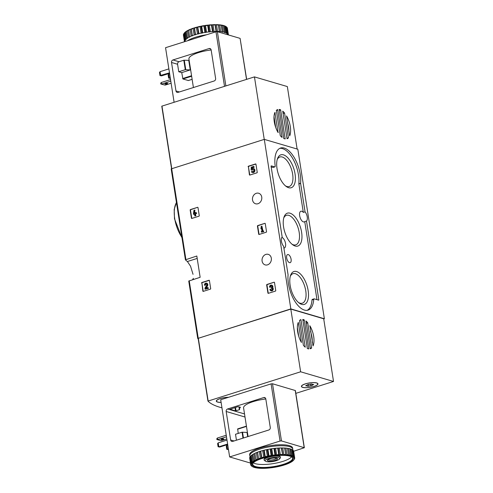 <?xml version="1.0" encoding="UTF-8"?>
<svg xmlns="http://www.w3.org/2000/svg" width="493" height="493" viewBox="0 0 493 493"><rect width="100%" height="100%" fill="white"/><g stroke="black" fill="none" stroke-linecap="round" stroke-linejoin="round"><path stroke-width="0.74" d="M201.594 283.007A0.413 0.345 106.4 0 1 201.877 282.507L209.007 280.258A0.413 0.345 106.4 0 1 209.414 280.542L210.684 288.627A0.413 0.345 106.4 0 1 210.394 289.126L203.27 291.375A0.413 0.345 106.4 0 1 202.857 291.092L201.914 283.105A0.413 0.345 106.4 0 1 202.204 282.6L209.328 280.351A0.413 0.345 106.4 0 1 209.334 280.351L209.007 280.258M266.658 284.979A0.413 0.345 106.4 0 1 266.947 284.473L274.071 282.224A0.413 0.345 106.4 0 1 274.484 282.507L275.747 290.593A0.413 0.345 106.4 0 1 275.464 291.098L268.334 293.341A0.413 0.345 106.4 0 1 267.927 293.058L266.658 284.979L266.984 285.071A0.413 0.345 106.4 0 1 267.268 284.566L274.071 282.224M197.736 338.377L188.745 281.065L200.152 277.3L196.818 256.009L185.436 259.823A96.289 25.741 171.1 0 0 187.395 261.518L190.538 266.189L193.04 274.336M323.735 318.971L324.376 318.768L290.839 308.901L197.748 338.475A96.289 25.741 171.1 0 0 198.223 338.944M290.839 308.901L264.291 139.371L171.176 168.902L185.417 259.725M265.881 254.4A5.485 4.603 -73.6 0 0 262.042 259.7A5.485 4.603 -73.6 0 0 265.154 264.889A5.485 4.603 -73.6 0 0 271.119 260.92A5.485 4.603 -73.6 0 0 268.254 254.357A5.485 4.603 -73.6 0 0 265.881 254.4M256.317 193.287A5.485 4.603 -73.6 0 0 252.471 198.593A5.485 4.603 -73.6 0 0 255.584 203.775A5.485 4.603 -73.6 0 0 261.549 199.813A5.485 4.603 -73.6 0 0 258.683 193.25A5.485 4.603 -73.6 0 0 256.317 193.287M248.139 166.702A0.413 0.345 106.4 0 1 248.423 166.196L255.553 163.947A0.413 0.345 106.4 0 1 255.959 164.237L257.229 172.316A0.413 0.345 106.4 0 1 256.939 172.821L249.815 175.07A0.413 0.345 106.4 0 1 249.403 174.781L248.46 166.794A0.413 0.345 106.4 0 1 248.749 166.295L255.873 164.046A0.413 0.345 106.4 0 1 255.879 164.046L255.553 163.947M257.438 226.096A0.413 0.345 106.4 0 1 257.722 225.591L264.852 223.341A0.413 0.345 106.4 0 1 265.259 223.631L266.528 231.71A0.413 0.345 106.4 0 1 266.238 232.215L259.115 234.465A0.413 0.345 106.4 0 1 258.702 234.175L257.438 226.096L257.765 226.188A0.413 0.345 106.4 0 1 258.049 225.689L264.852 223.341M190.169 210.073A0.413 0.345 106.4 0 1 190.458 209.568L197.582 207.319A0.413 0.345 106.4 0 1 197.995 207.602L199.258 215.688A0.413 0.345 106.4 0 1 198.975 216.193L191.845 218.436A0.413 0.345 106.4 0 1 191.438 218.152L190.169 210.073L190.495 210.166A0.413 0.345 106.4 0 1 190.779 209.661L197.582 207.319M324.376 318.768L297.827 149.237L264.291 139.371M288.066 274.737L283.611 246.297A5.589 2.65 72.5 0 1 281.429 241.256A5.589 2.65 72.5 0 1 282.169 237.078L271.07 166.184L271.224 165.858L274.7 166.88A1.245 0.592 -107.5 0 0 274.891 166.88A1.245 0.592 -107.5 0 0 275.174 165.944A23.812 11.302 -107.5 0 1 280.616 148.017A23.812 11.302 -107.5 0 1 294.666 158.308A23.812 11.302 -107.5 0 1 300.588 183.242L305.05 211.842A5.589 2.65 72.5 0 1 306.498 221.061L318.829 299.836L318.675 300.163L314.232 298.857A1.245 0.592 -107.5 0 0 314.041 298.857A1.245 0.592 -107.5 0 0 313.745 299.417A23.812 11.302 -107.5 0 1 308.051 310.122A23.812 11.302 -107.5 0 1 294.001 299.83A23.812 11.302 -107.5 0 1 288.072 274.891L288.066 274.737M281.904 237.386A5.589 2.65 -107.5 0 1 285.398 242.809A5.589 2.65 -107.5 0 1 284.295 247.997A5.589 2.65 -107.5 0 1 283.888 248.053M306.498 221.061L304.754 221.61A5.589 2.65 -107.5 0 1 304.255 221.899A5.589 2.65 -107.5 0 1 299.652 215.712A5.589 2.65 -107.5 0 1 300.89 211.238A5.589 2.65 -107.5 0 1 303.312 212.391L305.05 211.842M273.307 167.318A1.245 0.592 -107.5 0 1 273.153 167.429A1.245 0.592 -107.5 0 1 272.962 167.429L274.7 166.88M271.181 166.905L272.962 167.429M314.041 298.857L312.303 299.405A1.245 0.592 -107.5 0 0 312.007 299.96A23.812 11.302 -107.5 0 1 307.157 310.319M304.754 221.61L316.981 299.664M279.771 148.362A23.812 11.302 -107.5 0 1 293.36 159.646A23.812 11.302 -107.5 0 1 298.85 183.79L303.312 212.391M286.661 257.956A4.246 2.015 72.5 0 0 290.118 262.67A4.246 2.015 72.5 0 0 290.796 258.005A4.246 2.015 72.5 0 0 287.567 254.573A4.246 2.015 72.5 0 0 286.661 257.956M277.023 168.624A17.249 8.184 72.5 0 0 286.199 186.459A17.249 8.184 72.5 0 0 295.338 180.179A17.249 8.184 72.5 0 0 288.547 158.647A17.249 8.184 72.5 0 0 277.46 158.746A17.249 8.184 72.5 0 0 277.023 168.624M290.137 285.305A17.249 8.184 72.5 0 0 299.313 303.146A17.249 8.184 72.5 0 0 308.445 296.866A17.249 8.184 72.5 0 0 301.661 275.334A17.249 8.184 72.5 0 0 290.574 275.427A17.249 8.184 72.5 0 0 290.137 285.305M283.58 226.965A17.249 8.184 72.5 0 0 292.756 244.799A17.249 8.184 72.5 0 0 301.895 238.52A17.249 8.184 72.5 0 0 295.104 216.988A17.249 8.184 72.5 0 0 284.017 217.086A17.249 8.184 72.5 0 0 283.58 226.965M291.979 244.189A15.48 7.346 72.5 0 0 295.763 244.848A15.48 7.346 72.5 0 0 298.111 227.877A15.48 7.346 72.5 0 0 286.451 215.324A15.48 7.346 72.5 0 0 283.734 218.029M298.536 302.529A15.48 7.346 72.5 0 0 302.314 303.189A15.48 7.346 72.5 0 0 304.668 286.217A15.48 7.346 72.5 0 0 293.008 273.664A15.48 7.346 72.5 0 0 290.291 276.376M285.429 185.849A15.48 7.346 72.5 0 0 289.206 186.508A15.48 7.346 72.5 0 0 291.554 169.537A15.48 7.346 72.5 0 0 279.895 156.984A15.48 7.346 72.5 0 0 277.177 159.689M249.809 175.07A0.413 0.345 106.4 0 1 249.729 174.879L248.46 166.794M252.009 169.937L251.116 169.931L252.009 169.937A1.183 0.992 106.4 0 1 253.784 170.781A1.183 0.992 106.4 0 1 251.972 171.188L251.43 171.872A2.064 1.732 106.4 0 0 252.256 172.482A2.064 1.732 106.4 0 0 254.499 170.991A2.064 1.732 106.4 0 0 253.42 168.52A2.064 1.732 106.4 0 0 251.874 168.902L251.941 167.774L253.877 167.164L253.753 166.381L251.276 167.158L251.116 169.931M252.139 170.091L251.812 169.999M252.669 171.663A1.183 0.992 106.4 0 1 252.293 171.281L251.972 171.188M252.33 170.03A1.183 0.992 106.4 0 1 253.328 169.432M253.581 168.575A2.064 1.732 106.4 0 1 253.747 168.612A2.064 1.732 106.4 0 1 254.826 171.083A2.064 1.732 106.4 0 1 252.576 172.575A2.064 1.732 106.4 0 1 252.422 172.519M253.753 166.381L254.197 167.263L252.268 167.873L252.219 168.668M252.268 167.873L251.941 167.774M254.197 167.263L253.877 167.164M268.334 293.341A0.413 0.345 106.4 0 1 268.247 293.156L266.984 285.071M270.256 287.062L269.566 287.277L270.256 287.062A0.943 0.795 106.4 0 1 271.668 286.143A0.826 0.69 106.4 0 1 271.249 287.511L271.372 288.3A0.826 0.69 106.4 0 1 272.161 289.286A0.943 0.795 106.4 0 1 270.608 289.305L269.917 289.527A1.769 1.485 106.4 0 0 272.728 289.748A1.769 1.485 106.4 0 0 272.333 287.585L272.66 287.678A1.769 1.485 106.4 0 1 271.07 290.79M270.583 287.154A0.943 0.795 106.4 0 1 271.47 285.971M271.883 288.362A0.826 0.69 106.4 0 0 271.698 288.393L271.138 288.374M271.304 289.989A0.943 0.795 106.4 0 1 270.934 289.403L270.608 289.305M271.711 285.17A1.769 1.485 106.4 0 1 272.66 287.678M269.566 287.277A1.769 1.485 106.4 0 1 271.551 285.108A1.769 1.485 106.4 0 1 272.333 287.585M259.115 234.465A0.413 0.345 106.4 0 1 259.028 234.274L257.765 226.188M261.222 226.349L260.926 228.801L261.395 227.476L261.974 231.18L261.333 231.383L261.456 232.172L263.435 231.55L263.311 230.761L262.67 230.964L261.912 226.133L261.222 226.349M261.506 228.179L260.926 228.801M263.311 230.761L263.761 231.642L261.456 232.172M263.761 231.642L263.435 231.55M261.912 226.133L262.966 230.872M203.264 291.375A0.413 0.345 106.4 0 1 203.184 291.184L201.914 283.105M205.193 285.09L204.496 285.311L205.193 285.09A0.943 0.795 106.4 0 1 206.253 283.937A0.943 0.795 106.4 0 1 206.635 285.318L204.946 288.159L205.113 289.243L208.083 288.306L207.966 287.518L205.717 288.226L207.202 285.737A1.769 1.485 106.4 0 0 206.481 283.142A1.769 1.485 106.4 0 0 204.496 285.311M205.513 285.188A0.943 0.795 106.4 0 1 206.407 284.005M207.966 287.518L208.41 288.399L205.113 289.243M208.41 288.399L208.083 288.306M206.641 283.204A1.769 1.485 106.4 0 1 207.522 285.835L206.191 288.078M191.845 218.442A0.413 0.345 106.4 0 1 191.759 218.251L190.495 210.166M193.952 210.326L193.373 214.282L194.513 213.925L194.834 215.946L195.524 215.724L195.21 213.703L196.35 213.346L196.226 212.557L195.086 212.921L194.951 212.076L194.26 212.292L194.39 213.136L193.946 213.278L194.643 210.11L193.952 210.326M194.544 214.11L193.373 214.282M196.226 212.557L196.67 213.438L195.53 213.802L195.85 215.823L194.834 215.946M195.85 215.823L195.524 215.724M195.53 213.802L195.21 213.703M196.67 213.438L196.35 213.346M194.951 212.076L195.382 212.828M194.643 210.11L194.969 210.203L194.525 212.212M287.524 122.671A15.32 7.272 -107.5 0 1 288.88 131.317M286.55 115.904A15.32 7.272 -107.5 0 1 289.687 135.914L286.55 115.904M278.07 132.549A15.32 7.272 -107.5 0 1 274.921 112.429L278.07 132.549M282.033 137.374A15.32 7.272 -107.5 0 1 280.283 135.667L276.32 110.377A15.32 7.272 -107.5 0 1 277.682 109.582L282.033 137.374M286.926 138.311L288.454 137.83A15.32 7.272 -107.5 0 1 287.043 138.761L282.723 111.153A15.32 7.272 -107.5 0 1 284.572 113.039L288.454 137.83M283.044 113.519L284.572 113.039M279.18 109.44A15.32 7.272 -107.5 0 1 280.646 109.834L285.2 138.921A15.32 7.272 -107.5 0 1 283.721 138.453L279.18 109.44M279.284 110.266L280.646 109.834M274.009 116.576L275.71 127.441M297.119 149.028L287.339 86.565L254.45 76.89L161.772 106.18L171.558 168.612L161.772 106.18M264.236 139.39L254.45 76.89M170.282 77.869L168.631 78.11L170.362 78.375M170.208 78.418L169.345 78.165L168.729 74.221L168.138 74.954L168.631 78.11M169.666 73.925L168.729 74.221M169.493 72.841L159.972 75.565L161.556 75.873L169.574 73.346M161.556 75.873L160.687 75.62L160.071 71.676L159.479 72.409L159.972 75.565M168.877 68.897L160.071 71.676M189.152 60.349L183.803 60.22L179.008 61.736A2.071 1.738 106.4 0 0 177.579 64.256L178.749 71.744L181.726 72.619L182.928 78.991L188.344 80.519M211.152 49.972A2.071 1.738 -73.6 0 0 210 48.536A2.071 1.738 -73.6 0 0 209.106 48.554L172.951 59.955A2.071 1.738 -73.6 0 0 171.521 62.475L175.983 90.958A2.071 1.738 -73.6 0 0 177.135 92.394A2.071 1.738 -73.6 0 0 178.028 92.382L214.184 80.981A2.071 1.738 -73.6 0 0 215.614 78.461L211.152 49.972A20.503 5.478 171.1 0 0 188.936 58.95L193.41 87.532M246.654 79.348L240.097 38.374L217.382 31.688L215.971 31.805L165.556 47.698L174.097 102.23M188.764 60.473L190.249 69.932L185.288 69.686L178.749 71.744M190.249 69.932L181.726 72.619M165.112 85.116L160.829 84.007L165.112 85.116L171.12 83.225M166.985 83.865A1.343 0.357 -8.9 0 1 164.952 83.865A1.343 0.357 -8.9 0 1 165.58 83.453A1.343 0.357 -8.9 0 1 167.614 83.453A1.343 0.357 -8.9 0 1 166.985 83.865M170.547 79.57L161.297 82.491L161.544 84.069L170.794 81.148M160.829 84.007L160.706 83.218L161.297 82.491M227.982 34.806L228.395 34.627A22.259 5.953 171.1 0 0 228.13 34.066L227.113 27.565A22.259 5.953 171.1 0 1 227.378 28.119L228.432 34.941M225.56 26.308A21.846 5.842 171.1 0 1 225.843 26.486L226.293 26.788A22.259 5.953 171.1 0 1 226.774 27.17L227.791 33.678A22.259 5.953 171.1 0 0 227.156 33.197L226.139 26.69L225.461 26.314M221.721 25.106A21.846 5.842 171.1 0 1 223.471 25.488L224.679 32.218A22.259 5.953 171.1 0 0 223.36 31.928L222.343 25.426L221.209 25.168M223.662 25.716A22.259 5.953 171.1 0 0 222.343 25.426M219.021 24.779A21.846 5.842 171.1 0 1 221.154 25.014L222.263 31.755A22.259 5.953 171.1 0 0 220.661 31.577L219.644 25.075L218.35 24.73L219.367 31.49A22.259 5.953 171.1 0 0 217.53 31.429L216.507 24.921L215.909 24.65L215.053 24.921L216.076 31.429A22.259 5.953 171.1 0 0 214.054 31.484L213.038 24.977L212.477 24.724L211.472 25.063L212.489 31.57A22.259 5.953 171.1 0 0 210.357 31.743L209.334 25.242L208.822 25.001L207.707 25.414L208.724 31.916A22.259 5.953 171.1 0 0 206.536 32.205L205.513 25.698L205.07 25.47L203.868 25.95L204.885 32.458A22.259 5.953 171.1 0 0 202.709 32.846L201.692 26.339L201.323 26.117L200.078 26.665L201.101 33.173A22.259 5.953 171.1 0 0 198.999 33.653L197.699 26.924L196.454 27.534L197.471 34.042A22.259 5.953 171.1 0 0 195.518 34.596L194.501 28.089L193.583 28.095L193.096 28.532L194.119 35.04A22.259 5.953 171.1 0 0 192.362 35.65L191.346 29.149L190.618 29.155L190.119 29.623L191.136 36.131A22.259 5.953 171.1 0 0 189.639 36.784L188.628 30.03A21.846 5.842 171.1 0 1 190.618 29.155M221.24 25.248A22.259 5.953 171.1 0 0 219.644 25.075M218.344 24.983A22.259 5.953 171.1 0 0 216.507 24.921M215.053 24.921A22.259 5.953 171.1 0 0 213.038 24.977M211.472 25.063A22.259 5.953 171.1 0 0 209.334 25.242M207.707 25.414A22.259 5.953 171.1 0 0 205.513 25.698M203.868 25.95A22.259 5.953 171.1 0 0 201.692 26.339M200.078 26.665A22.259 5.953 171.1 0 0 197.983 27.146M196.454 27.534A22.259 5.953 171.1 0 0 194.501 28.089M193.096 28.532A22.259 5.953 171.1 0 0 191.346 29.149M190.119 29.623A22.259 5.953 171.1 0 0 188.622 30.283M187.605 30.782L188.622 37.289A22.259 5.953 171.1 0 0 187.426 37.961L186.508 31.188A21.846 5.842 171.1 0 1 188.104 30.289L187.605 30.782A22.259 5.953 171.1 0 0 186.409 31.46M185.633 31.971L186.65 38.472A22.259 5.953 171.1 0 0 185.787 39.15L184.961 32.353A21.846 5.842 171.1 0 1 186.107 31.453L185.633 31.971A22.259 5.953 171.1 0 0 184.77 32.643M184.259 33.148L185.276 39.656A22.259 5.953 171.1 0 0 184.783 40.309L183.76 33.801A22.259 5.953 171.1 0 1 184.037 33.407A22.259 5.953 171.1 0 1 184.259 33.148L184.696 32.612A21.846 5.842 171.1 0 0 184.376 32.982L184.037 33.407M183.532 34.282L184.548 40.79A22.259 5.953 171.1 0 0 184.431 41.406L183.408 34.898A22.259 5.953 171.1 0 1 183.532 34.282M183.464 35.342L184.468 41.739M218.35 24.73A21.846 5.842 171.1 0 0 215.909 24.65M215.158 24.65A21.846 5.842 171.1 0 0 212.477 24.724M211.663 24.773A21.846 5.842 171.1 0 0 208.822 25.001M207.984 25.094A21.846 5.842 171.1 0 0 205.07 25.47M204.219 25.605A21.846 5.842 171.1 0 0 201.323 26.117M200.491 26.289A21.846 5.842 171.1 0 0 197.699 26.924M196.91 27.127A21.846 5.842 171.1 0 0 194.31 27.867M193.583 28.095A21.846 5.842 171.1 0 0 191.253 28.908M186.44 31.373L186.107 31.453M188.622 30.196L188.104 30.289M227.156 33.197L226.084 33.228L226.54 32.865L225.239 26.141A21.846 5.842 171.1 0 0 223.921 25.618L223.606 25.648M206.629 34.75A21.741 5.811 171.1 0 0 187.599 40.746M224.679 32.218L224.414 32.569L225.547 32.476A22.259 5.953 171.1 0 1 226.54 32.865M222.263 31.755L222.201 32.082L223.36 31.928M219.367 31.49L220.661 31.577M216.076 31.429L217.53 31.429M212.489 31.57L214.054 31.484M208.724 31.916L210.357 31.743M204.885 32.458L206.536 32.205M201.101 33.173L202.709 32.846M197.471 34.042L198.999 33.653M194.119 35.04L195.518 34.596M191.136 36.131L192.362 35.65M188.622 37.289L189.78 37.08L189.639 36.784M186.65 38.472L187.765 38.22L187.426 37.961M185.276 39.656L186.317 39.36L185.787 39.15M184.548 40.79L185.479 40.463L184.783 40.309M185.239 41.492L184.431 41.406M227.791 33.678L227.156 34.035L228.13 34.066M225.523 26.363A22.259 5.953 171.1 0 0 224.531 25.969L225.547 32.476M224.531 25.969L223.921 25.618M191.222 29.081L192.301 35.977M194.174 28.046L195.253 34.948M197.465 27.109L198.543 34.011M200.996 26.308L202.075 33.204M204.657 25.654L205.741 32.55M208.342 25.174L209.426 32.07M211.935 24.878L213.019 31.78M215.33 24.779L216.415 31.681M218.424 24.884L219.502 31.786M221.955 407.834A96.289 25.741 -8.9 0 1 207.96 401.099L300.631 371.79L333.521 381.465L295.825 393.352M301.42 342.456A15.32 7.272 -107.5 0 1 298.283 322.44L301.42 342.456M310.516 331.462A15.32 7.272 -107.5 0 1 312.217 342.333M309.684 325.873L309.9 325.805A15.32 7.272 -107.5 0 1 313.049 345.926L309.9 325.805M305.937 320.98A15.32 7.272 -107.5 0 1 307.687 322.693L311.65 347.984A15.32 7.272 -107.5 0 1 310.288 348.773L305.937 320.98M306.178 323.168L307.687 322.693M299.516 320.524A15.32 7.272 -107.5 0 1 300.927 319.6L305.247 347.201A15.32 7.272 -107.5 0 1 303.398 345.316L299.516 320.524M310.134 348.459L311.65 347.984M308.791 348.915A15.32 7.272 -107.5 0 1 307.324 348.52L302.77 319.433A15.32 7.272 -107.5 0 1 304.249 319.902L308.791 348.915M297.353 327.586L298.709 336.238M207.954 401.062L198.328 338.266L290.815 309.105L300.631 371.79M290.815 309.105L323.704 318.78L333.521 381.465M221.104 402.417A8.387 2.243 -8.9 0 1 216.31 401.154A8.387 2.243 -8.9 0 1 220.205 398.572A8.387 2.243 -8.9 0 1 228.549 397.29M314.072 386.444A8.387 2.243 -8.9 0 1 301.402 386.457A8.387 2.243 -8.9 0 1 309.339 382.944A8.387 2.243 -8.9 0 1 317.973 383.862A8.387 2.243 -8.9 0 1 314.072 386.444M302.893 320.333L304.249 319.902M276.253 460.721A7.327 1.96 -8.9 0 1 265.548 461.22A7.327 1.96 -8.9 0 1 272.118 457.658A7.327 1.96 -8.9 0 1 279.463 459.038A7.327 1.96 -8.9 0 1 276.253 460.721M275.125 460.388A5.176 1.387 -8.9 0 1 269.418 461.165A5.176 1.387 -8.9 0 1 267.452 459.981A5.176 1.387 -8.9 0 1 272.21 458.225A5.176 1.387 -8.9 0 1 277.276 458.447A5.176 1.387 -8.9 0 1 275.125 460.388M265.548 461.22L264.513 460.524A8.282 2.212 -8.9 0 1 264.1 459.969A8.282 2.212 -8.9 0 1 271.939 456.5A8.282 2.212 -8.9 0 1 280.462 457.405A8.282 2.212 -8.9 0 1 280.24 458.065L279.463 459.038M276.518 458.157A4.283 1.146 -8.9 0 1 274.527 459.396A4.283 1.146 -8.9 0 1 268.081 459.482M316.555 382.993A8.178 2.188 -8.9 0 1 317.769 383.893A8.178 2.188 -8.9 0 1 310.023 387.319A8.178 2.188 -8.9 0 1 301.605 386.426A8.178 2.188 -8.9 0 1 307.305 383.388A8.178 2.188 -8.9 0 1 316.555 382.993M308.55 384.417A1.43 0.382 171.1 0 0 310.602 384.096L311.995 384.096A1.43 0.382 -8.9 0 0 311.946 384.22A1.43 0.382 -8.9 0 0 313.08 384.417L313.727 384.534L313.135 384.842A1.43 0.382 171.1 0 0 312.094 385.384A1.43 0.382 171.1 0 0 312.161 385.477L310.83 385.902A1.43 0.382 171.1 0 0 308.772 386.216L307.379 386.216A1.43 0.382 171.1 0 0 307.429 386.093A1.43 0.382 171.1 0 0 306.295 385.896L305.648 385.785L306.239 385.471A1.43 0.382 171.1 0 0 307.281 384.934A1.43 0.382 171.1 0 0 307.213 384.836L308.55 384.417M221.098 402.356A8.178 2.188 -8.9 0 1 216.513 401.123A8.178 2.188 -8.9 0 1 220.266 398.615A8.178 2.188 -8.9 0 1 228.351 397.352M220.772 400.291L220.821 400.599M218.103 446.75L217.604 443.595L218.196 442.868L218.818 446.806L218.103 446.75L219.681 447.065L218.818 446.806L227.624 444.033M218.196 442.868L227.002 440.089M227.698 444.532L219.681 447.065M226.755 449.296L226.262 446.147L226.854 445.413L227.47 449.357L226.755 449.296L228.339 449.61L227.47 449.357L228.407 449.061M226.854 445.413L227.791 445.117M236.449 440.206L235.518 434.259L242.057 432.201L247.011 432.447L247.677 436.662M265.807 398.985L270.269 427.474A2.071 1.738 106.4 0 1 268.839 429.988L232.684 441.395A2.071 1.738 106.4 0 1 231.79 441.408A2.071 1.738 106.4 0 1 230.632 439.972L226.176 411.482A2.071 1.738 106.4 0 1 227.606 408.968L263.761 397.561A2.071 1.738 106.4 0 1 264.655 397.549A2.071 1.738 106.4 0 1 265.807 398.985A20.503 5.478 171.1 0 0 243.585 407.964L248.065 436.545M237.663 428.892L246.432 426.125L237.663 428.892L238.224 433.409M250.444 463.056L229.639 456.937L220.691 399.768L271.101 383.874L272.512 383.757L295.387 390.555L304.341 447.724L293.637 451.261M229.639 456.937L280.055 441.038L281.466 440.921L304.341 447.724M260.828 447.755A1.812 0.487 171.1 0 0 260.193 447.909A1.812 0.487 171.1 0 0 259.762 448.075M276.53 444.939A1.812 0.487 171.1 0 0 274.866 445.08M240.461 407.317A19.862 5.312 -8.9 0 0 239.506 409.35A19.862 5.312 -8.9 0 0 239.592 409.665L235.488 410.897L230.015 409.264L237.916 406.7L240.455 407.236M226.49 436.816L217.629 439.608L216.914 439.553L216.791 438.764L217.382 438.03L226.244 435.239M223.076 439.411A1.343 0.357 -8.9 0 1 221.043 439.411A1.343 0.357 -8.9 0 1 222.318 438.844A1.343 0.357 -8.9 0 1 223.699 438.992A1.343 0.357 -8.9 0 1 223.076 439.411M226.817 438.887L221.203 440.662L217.629 439.608L217.382 438.03M221.203 440.662L216.914 439.553M250.185 456.573A21.741 5.811 -8.9 0 1 249.815 455.76L249.661 454.774A21.741 5.811 -8.9 0 1 259.78 448.069A21.741 5.811 -8.9 0 1 292.62 448.051L292.774 449.037A21.741 5.811 -8.9 0 1 292.676 449.918M261.765 457.627A22.259 5.953 -8.9 0 1 263.718 457.073L262.701 450.571A22.259 5.953 -8.9 0 0 260.742 451.126L259.343 451.563L260.366 458.071L260.976 458.422L261.561 458.373L261.765 457.627L260.742 451.126M263.718 457.073L264.852 457.436L265.246 456.684L264.23 450.177A22.259 5.953 -8.9 0 1 266.325 449.702L267.342 456.204L268.383 456.635L268.956 455.877L267.939 449.376A22.259 5.953 -8.9 0 1 270.115 448.987L271.132 455.489L272.044 455.982L272.783 455.236L271.76 448.735A22.259 5.953 -8.9 0 1 273.948 448.445L274.971 454.953L275.729 455.501L276.604 454.78L275.581 448.273A22.259 5.953 -8.9 0 1 277.719 448.1L278.736 454.601L279.328 455.205L280.301 454.515L279.284 448.014A22.259 5.953 -8.9 0 1 281.3 447.952L282.717 455.107L283.771 454.46L282.754 447.958A22.259 5.953 -8.9 0 1 284.59 448.014L285.811 455.212L286.908 454.614L285.885 448.106A22.259 5.953 -8.9 0 1 287.487 448.285L288.504 455.507L289.108 455.433A21.846 5.842 -8.9 0 1 290.858 455.815L291.794 455.507L290.778 449.006A22.259 5.953 -8.9 0 1 291.77 449.394L292.787 455.902L292.392 456.654L293.403 456.228L292.38 449.721A22.259 5.953 -8.9 0 1 293.021 450.201L294.038 456.709L293.464 457.461L294.376 457.103L293.36 450.596A22.259 5.953 -8.9 0 1 293.625 451.15L294.641 457.658L293.908 458.404L294.697 458.102L294.629 457.677M265.246 456.684A22.259 5.953 -8.9 0 1 267.342 456.204M268.956 455.877A22.259 5.953 -8.9 0 1 271.132 455.489M272.783 455.236A22.259 5.953 -8.9 0 1 274.971 454.953M276.604 454.78A22.259 5.953 -8.9 0 1 278.736 454.601M280.301 454.515A22.259 5.953 -8.9 0 1 282.316 454.46M283.771 454.46A22.259 5.953 -8.9 0 1 285.607 454.521M286.908 454.614A22.259 5.953 -8.9 0 1 288.51 454.786M291.794 455.507A22.259 5.953 -8.9 0 1 292.787 455.902M293.403 456.228A22.259 5.953 -8.9 0 1 294.038 456.709M294.376 457.103A22.259 5.953 -8.9 0 1 294.641 457.658M294.697 458.102A22.259 5.953 -8.9 0 1 294.58 458.718L294.327 459.075M294.346 459.199A22.259 5.953 -8.9 0 1 294.068 459.593L293.736 460.018A21.846 5.842 -8.9 0 1 293.409 460.388L293.144 460.647A21.846 5.842 -8.9 0 1 291.998 461.547L291.597 461.812A21.846 5.842 -8.9 0 1 290.007 462.711L289.477 462.97A21.846 5.842 -8.9 0 1 287.487 463.845L286.852 464.092A21.846 5.842 -8.9 0 1 284.523 464.905L283.795 465.133A21.846 5.842 -8.9 0 1 281.195 465.873L280.406 466.076A21.846 5.842 -8.9 0 1 277.614 466.711L276.783 466.883A21.846 5.842 -8.9 0 1 273.886 467.395L273.036 467.53A21.846 5.842 -8.9 0 1 270.127 467.906L269.283 467.999A21.846 5.842 -8.9 0 1 266.442 468.227L265.628 468.276A21.846 5.842 -8.9 0 1 262.948 468.35L262.196 468.35A21.846 5.842 -8.9 0 1 259.756 468.27L259.084 468.221A21.846 5.842 -8.9 0 1 256.958 467.986L256.385 467.894A21.846 5.842 -8.9 0 1 254.634 467.512L254.185 467.382A21.846 5.842 -8.9 0 1 252.866 466.859L252.552 466.692A21.846 5.842 -8.9 0 1 252.262 466.514A21.846 5.842 -8.9 0 1 251.701 466.051L252.028 465.867L250.992 465.435A22.259 5.953 -8.9 0 1 250.727 464.881L249.723 458.367M251.966 466.31A22.259 5.953 -8.9 0 1 251.812 466.212A22.259 5.953 -8.9 0 1 251.331 465.83L251.307 465.682M251.529 465.848A21.846 5.842 -8.9 0 1 251.177 465.109L251.584 464.924L250.672 464.437L249.655 457.935A22.259 5.953 -8.9 0 1 249.772 457.319L250.795 463.821L251.787 463.888L251.023 463.34L250.006 456.838A22.259 5.953 -8.9 0 1 250.506 456.179L251.522 462.687L252.626 462.785L252.034 462.181L251.017 455.68A22.259 5.953 -8.9 0 1 251.874 455.002L252.897 461.51L254.074 461.645L252.65 454.491A22.259 5.953 -8.9 0 1 253.852 453.819L254.869 460.32L256.089 460.511L254.869 453.313A22.259 5.953 -8.9 0 1 256.366 452.66L257.383 459.162L258.609 459.408L257.592 452.18A22.259 5.953 -8.9 0 1 259.343 451.563M250.672 464.437A22.259 5.953 -8.9 0 1 250.795 463.821M251.023 463.34A22.259 5.953 -8.9 0 1 251.522 462.687M252.034 462.181A22.259 5.953 -8.9 0 1 252.897 461.51M253.673 460.998A22.259 5.953 -8.9 0 1 254.869 460.32M255.885 459.821A22.259 5.953 -8.9 0 1 257.383 459.162M258.609 458.687A22.259 5.953 -8.9 0 1 260.366 458.071M261.697 458.194A21.846 5.842 -8.9 0 1 264.297 457.455M265.086 457.251A21.846 5.842 -8.9 0 1 267.878 456.617M268.71 456.444A21.846 5.842 -8.9 0 1 271.606 455.933M272.456 455.797A21.846 5.842 -8.9 0 1 275.371 455.421M276.209 455.329A21.846 5.842 -8.9 0 1 279.05 455.101M279.864 455.051A21.846 5.842 -8.9 0 1 282.544 454.977M283.296 454.977A21.846 5.842 -8.9 0 1 285.737 455.057M286.408 455.107A21.846 5.842 -8.9 0 1 288.541 455.341M291.308 455.945A21.846 5.842 -8.9 0 1 292.626 456.469M292.947 456.635A21.846 5.842 -8.9 0 1 293.791 457.276M293.97 457.479A21.846 5.842 -8.9 0 1 294.321 458.219M294.346 458.447A21.846 5.842 -8.9 0 1 294.185 459.266M294.068 459.519A21.846 5.842 -8.9 0 1 293.736 460.018M251.331 465.83L251.701 466.051M250.727 464.881L251.177 465.109M251.147 464.881A21.846 5.842 -8.9 0 1 251.307 464.061M251.424 463.808A21.846 5.842 -8.9 0 1 252.083 462.939M252.348 462.68A21.846 5.842 -8.9 0 1 253.494 461.781M253.895 461.516A21.846 5.842 -8.9 0 1 255.491 460.616M256.015 460.357A21.846 5.842 -8.9 0 1 258.005 459.482M258.64 459.236A21.846 5.842 -8.9 0 1 260.976 458.422M261.98 458.496A20.601 5.509 -8.9 0 1 292.066 457.091A20.601 5.509 -8.9 0 1 273.597 467.105A20.601 5.509 -8.9 0 1 252.952 463.217A20.601 5.509 -8.9 0 1 261.98 458.496M291.825 456.943A20.188 5.398 -8.9 0 1 292.632 458.145A20.188 5.398 -8.9 0 1 273.523 466.6A20.188 5.398 -8.9 0 1 252.736 464.394A20.188 5.398 -8.9 0 1 253.137 463.001M291.597 456.814A20.188 5.398 -8.9 0 1 273.054 463.648A20.188 5.398 -8.9 0 1 253.316 462.81M264.1 459.778A8.282 2.212 -8.9 0 1 264.266 458.934A8.282 2.212 -8.9 0 1 267.896 457.042A8.282 2.212 -8.9 0 1 268.845 456.764M274.965 455.803A8.282 2.212 -8.9 0 1 279.987 456.475A8.282 2.212 -8.9 0 1 280.406 457.221M249.815 455.76A21.741 5.811 -8.9 0 1 259.934 449.055A21.741 5.811 -8.9 0 1 292.774 449.037M290.778 449.006L289.958 449.068M292.38 449.721L291.819 449.739M251.066 456.019L250.506 456.179M252.699 454.811L251.874 455.002M254.918 453.628L253.852 453.819M257.592 452.18L256.366 452.66M264.23 450.177L262.701 450.571M267.939 449.376L266.325 449.702M271.76 448.735L270.115 448.987M275.581 448.273L273.948 448.445M279.284 448.014L277.719 448.1M282.754 447.958L281.3 447.952M285.885 448.106L284.59 448.014M289.108 455.433L289.607 454.965L288.59 448.457L287.536 448.599M288.59 448.457A22.259 5.953 -8.9 0 1 289.902 448.747L290.858 455.815M289.607 454.965A22.259 5.953 -8.9 0 1 290.925 455.255M261.561 458.373L260.477 451.471M258.609 459.408L257.531 452.506M285.811 455.212L284.732 448.31M282.717 455.107L281.639 448.211M279.328 455.205L278.243 448.31M275.729 455.501L274.65 448.599M272.044 455.982L270.965 449.08M268.383 456.635L267.298 449.733M264.852 457.436L263.767 450.54M198.204 338.106L189.226 280.745M185.892 259.454L171.663 168.581M193.348 278.52A23.812 11.302 72.5 0 0 192.788 279.623M176.457 202.605A23.812 11.302 72.5 0 0 174.732 218.658A23.812 11.302 72.5 0 0 181.892 237.336M187.395 261.518L197.194 258.431M312.007 299.96L313.745 299.417M318.213 300.027L318.829 299.836M298.857 183.944L300.594 183.396M298.85 183.79L300.588 183.242M248.749 166.295L248.423 166.196M249.729 174.879L249.403 174.781M267.268 284.566L266.947 284.473M268.247 293.156L267.927 293.058M271.698 288.393L271.372 288.3M258.049 225.689L257.722 225.591M259.028 234.274L258.702 234.175M202.204 282.6L201.877 282.507M203.184 291.184L202.857 291.092M207.522 285.835L207.202 285.737M190.779 209.661L190.458 209.568M191.759 218.251L191.438 218.152M171.749 168.551L161.963 106.05M276.32 110.432L277.842 109.951M281.78 137.165L282.088 137.066M279.315 110.438L280.69 110.007M284.88 138.86L285.194 138.761M274.669 113.076L275.26 112.885M277.96 132.358L278.292 132.253M209.106 48.554L210.745 49.035M172.951 59.955L179.008 61.736M171.521 62.475L177.579 64.256M175.983 90.958L179.372 91.957M215.971 31.805L224.506 86.33M240.097 38.374L246.525 79.391M217.382 31.688L225.868 85.899M185.756 69.624L184.277 60.164M185.288 69.686L183.803 60.22M192.122 79.324L188.234 80.55M191.641 76.249L182.928 78.991M191.561 75.725L182.65 78.535M198.328 338.266L208.145 400.957M302.924 320.53L304.298 320.093M308.408 348.859L308.784 348.742M299.836 320.228L301.013 319.858M306.196 323.303L307.718 322.823M310.115 348.341L311.638 347.861M298.105 322.89L298.425 322.792M313.067 384.423L313.135 384.842M310.547 384.121L310.83 385.902M308.489 384.411L308.772 386.216M306.227 385.477L306.295 385.896M234.027 440.97L230.632 439.972M245.009 417.029L226.176 411.482M265.394 398.042L263.761 397.561M280.055 441.038L271.101 383.874M281.466 440.921L272.512 383.757M304.187 447.607L295.233 390.444M244.522 413.941L227.606 408.968M239.401 409.794L238.926 406.787M236.048 410.854L235.518 407.458M235.488 410.897L234.97 407.631M242.525 432.139L243.443 438M242.057 432.201L242.987 438.141M246.475 426.414L237.571 429.224M275.63 445.013A1.812 0.487 171.1 0 0 275.969 444.932M185.411 259.774L171.176 168.902M197.724 338.426L188.745 281.065M192.627 279.673L193.355 278.329M181.979 237.872L174.491 218.818L174.189 209.389L176.432 202.469M273.153 167.429L274.891 166.88M253.747 168.612L253.42 168.52M252.576 172.575L252.256 172.482M271.23 290.852L270.904 290.753M271.877 285.207L271.551 285.108M206.807 283.241L206.481 283.142M192.128 79.342L188.295 80.55M198.137 338.395L207.954 401.08M280.462 457.405L280.406 457.029M264.1 459.969L264.038 459.593M317.769 383.893L317.689 383.4M301.605 386.426L301.531 385.933M311.866 383.93L312.094 385.384M307.262 385.027L307.429 386.093M216.513 401.123L216.433 400.63M239.506 409.35L239.111 406.842M252.262 466.514L251.812 466.212"/></g></svg>
